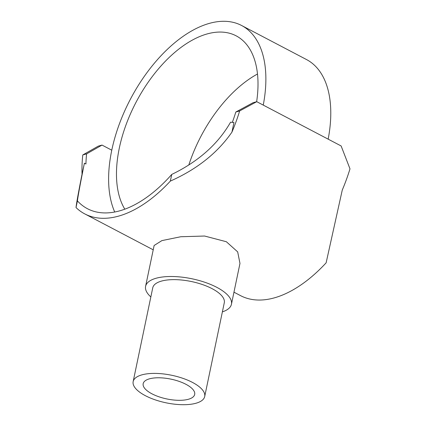 <?xml version="1.0" encoding="UTF-8"?>
<svg xmlns="http://www.w3.org/2000/svg" width="426" height="426" viewBox="0 0 426 426"><rect width="100%" height="100%" fill="white"/><g stroke="black" fill="none" stroke-linecap="round" stroke-linejoin="round"><path stroke-width="0.64" d="M256.644 101.713A105.238 57.776 -62.3 0 0 236.137 35.832A105.238 57.776 -62.3 0 0 119.317 148.072A105.238 57.776 -62.3 0 0 124.823 209.187M204.698 396.526L224.284 302.758A36.54 14.053 -168.2 0 0 212.1 288.668A36.54 14.053 -168.2 0 0 174.985 279.637A36.54 14.053 -168.2 0 0 152.748 287.811L133.162 381.579A36.54 14.053 -168.2 0 0 145.346 395.669A36.54 14.053 -168.2 0 0 182.461 404.7A36.54 14.053 -168.2 0 0 204.698 396.526A36.54 14.053 -168.2 0 0 192.515 382.436A36.54 14.053 -168.2 0 0 155.394 373.405A36.54 14.053 -168.2 0 0 133.162 381.579M145.596 286.315L154.127 245.488L161.907 240.605L180.789 236.739L204.581 236.031L226.35 241.728L237.681 251.888L239.971 263.422L231.44 304.249A43.846 16.864 -168.2 0 0 216.818 287.348A43.846 16.864 -168.2 0 0 172.274 276.506A43.846 16.864 -168.2 0 0 145.596 286.315A43.846 16.864 -168.2 0 0 150.841 296.938M151.949 393.816A26.311 10.117 11.8 0 1 143.173 383.672A26.311 10.117 11.8 0 1 159.186 377.782A26.311 10.117 11.8 0 1 185.912 384.289A26.311 10.117 11.8 0 1 194.682 394.433A26.311 10.117 11.8 0 1 178.675 400.318A26.311 10.117 11.8 0 1 151.949 393.816M222.377 311.88A43.846 16.864 -168.2 0 0 231.44 304.249M86.595 153.877A116.932 64.198 -62.3 0 0 85.93 164.01L84.401 163.211L82.048 174.175A122.779 67.409 117.7 0 1 82.782 154.947L98.262 146.139L102.032 145.08L86.595 153.877L82.782 154.947M239.646 110.952L235.828 112.022L252.975 102.746L256.75 101.686L239.646 110.952A122.779 67.409 117.7 0 1 231.936 132.129L233.949 122.496L230.551 122.214C217.963 144.158 198.362 161.56 171.747 174.426L170.352 181.093A122.779 67.409 117.7 0 1 84.763 213.9A122.779 67.409 117.7 0 1 76.014 207.553C76.515 203.048 78.528 191.918 82.048 174.175M233.959 292.183L240.536 295.633A122.779 67.409 117.7 0 0 326.13 262.826L342.275 190.028A122.779 67.409 -62.3 0 0 349.986 168.845L341.13 145.958L256.75 101.686M231.936 132.129C217.526 152.929 196.998 169.25 170.352 181.093M84.401 163.211C80.471 182.722 78.139 195.284 77.41 200.886A116.932 64.198 -62.3 0 0 87.479 208.724A116.932 64.198 -62.3 0 0 171.747 174.426M114.722 212.015A116.932 64.198 117.7 0 1 111.772 150.192L102.032 145.08M232.324 122.363A116.932 64.198 -62.3 0 0 235.828 112.022M77.41 200.886L76.014 207.553M111.772 150.192A116.932 64.198 117.7 0 1 241.569 25.48L306.475 59.533A116.932 64.198 117.7 0 1 328.169 139.158M188.803 165.016A105.238 57.776 117.7 0 1 257.496 74.007M241.569 25.48A116.932 64.198 117.7 0 1 263.263 105.105M84.763 213.9L153.222 249.822"/></g></svg>
